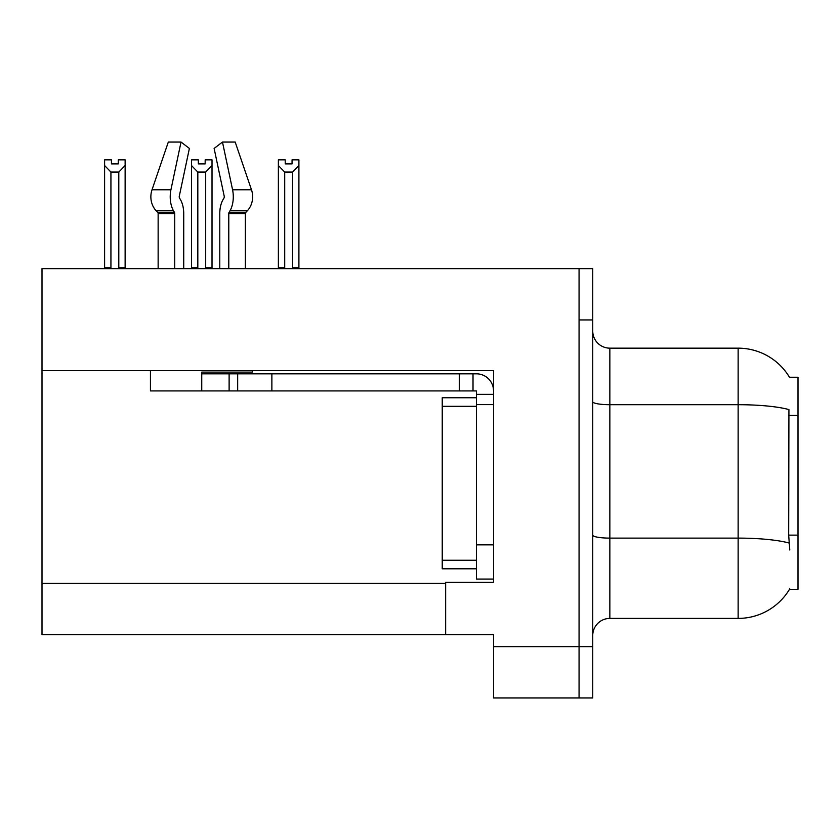 <?xml version="1.0" encoding="UTF-8"?>
<svg xmlns="http://www.w3.org/2000/svg" width="840" height="840" viewBox="0 0 840 840"><rect width="100%" height="100%" fill="white"/><g stroke="black" fill="none" stroke-linecap="round" stroke-linejoin="round"><path stroke-width="1.26" d="M42 370.566L493.553 370.566L493.553 544.856L476.438 544.856L476.438 579.065L493.553 579.065L493.553 544.856L493.553 582.32L445.651 582.32L445.651 634.651L42 634.651L42 268.632L579.065 268.632L579.065 697.946L493.553 697.946L493.553 646.632L579.065 646.632L579.065 697.946L592.746 697.946L592.746 646.632L579.065 646.632L579.065 319.945L592.746 319.945L592.746 646.632M445.651 634.651L493.553 634.651L493.553 646.632M789.779 549.99L788.676 535.133L788.928 409.594A59.861 10.395 180 0 0 738.139 404.702L738.139 348.159A59.861 59.861 0 0 1 789.6 377.454A59.861 59.861 0 0 0 738.139 348.159A59.861 59.861 0 0 1 789.474 377.244L798 377.244L798 589.333L789.474 589.333L789.779 588.819A59.861 59.861 0 0 1 738.139 618.408L609.851 618.408A17.105 17.105 0 0 0 592.746 635.513M579.065 268.632L592.746 268.632L592.746 319.945M789.474 377.244A59.861 59.861 0 0 0 738.139 348.159L609.851 348.159A17.105 17.105 0 0 1 592.746 331.055A17.105 17.105 0 0 0 609.851 348.159L609.851 618.408M292.058 163.905L285.222 163.905L292.058 163.905L292.058 159.852L298.904 159.852L298.904 165.532L292.572 172.064L284.707 172.064L284.707 267.771L283.868 268.632M293.412 268.632L292.572 267.771L292.572 172.064M292.572 267.771L298.904 267.771L298.904 268.632L298.904 165.532M284.707 172.064L278.376 165.532L278.376 159.852L285.222 159.852L285.222 163.905M284.707 267.771L278.376 267.771L278.376 268.632M278.376 165.532L278.376 267.771L278.376 165.532M206.525 268.632L205.684 267.771L205.684 172.064L197.82 172.064L197.82 267.771L196.98 268.632M198.334 163.905L205.17 163.905L198.334 163.905L198.334 159.852L191.489 159.852L191.489 268.632M205.17 163.905L205.17 159.852L212.016 159.852L212.016 267.771L205.684 267.771M212.016 165.532L205.684 172.064M197.82 172.064L191.489 165.532L191.489 267.771L197.82 267.771M212.016 267.771L212.016 268.632M118.283 163.905L111.447 163.905L118.283 163.905L118.283 159.852L125.129 159.852L125.129 165.532L118.797 172.064L110.933 172.064L110.933 267.771L104.601 267.771L104.601 268.632M110.933 172.064L104.601 165.532L104.601 159.852L111.447 159.852L111.447 163.905M110.933 267.771L110.093 268.632M104.601 165.532L104.601 267.771M125.129 165.532L125.129 267.771L118.797 267.771L118.797 172.064M119.637 268.632L118.797 267.771M125.129 267.771L125.129 268.632M228.785 268.632L228.785 213.623A1.712 0.903 90 0 1 229.078 212.352L229.992 210.798A18.816 9.912 -90 0 0 232.575 189.777L222.474 142.054L235.19 142.054L251.486 189.777A18.816 15.992 90 0 1 247.317 210.798L245.847 212.352A1.712 1.449 -90 0 0 245.364 213.623L245.364 268.632M191.489 165.532L191.489 267.771M252.284 370.566L252.284 372.11L201.747 372.11L201.747 373.821L237.668 373.821L237.668 390.925L150.444 390.925L150.444 370.566M183.729 268.632L183.729 213.623A18.816 9.912 90 0 0 180.442 199.616L179.529 198.061A1.712 0.903 -90 0 1 179.287 196.151L189.389 148.439L181.031 142.054L170.929 189.777A18.816 9.912 90 0 0 173.513 210.798L174.426 212.352A1.712 0.903 -90 0 1 174.72 213.623L174.72 268.632M158.141 268.632L158.141 213.623A1.712 1.449 90 0 0 157.657 212.352L156.177 210.798A18.816 15.992 -90 0 1 152.019 189.777L168.315 142.054L181.031 142.054M223.976 198.061A1.712 0.903 90 0 0 224.207 196.151A1.712 0.903 90 0 1 223.976 198.061L223.062 199.616A18.816 9.912 -90 0 0 219.776 213.623L219.776 268.632M179.287 196.151A1.712 0.903 -90 0 0 179.529 198.061L180.442 199.616M222.474 142.054L214.116 148.439L224.207 196.151M245.847 212.352A1.712 1.449 -90 0 0 245.364 213.623A1.712 1.449 -90 0 1 245.847 212.352L229.078 212.352M237.668 373.821L476.438 373.821A17.105 17.105 0 0 1 493.542 390.936M237.668 390.925L476.438 390.925L476.438 394.349L493.553 394.349M476.438 579.065L493.553 579.065M473.015 390.925L473.015 373.821M493.553 404.607L476.438 404.607L476.438 394.349M476.438 544.856L476.448 397.761L442.239 397.761L442.239 568.806L476.438 568.806M459.333 390.925L459.333 373.821M42 583.349L445.651 583.349M798 415.401L788.676 415.401M798 535.133L788.676 535.133M738.139 618.408L738.139 404.702L609.851 404.702A17.105 2.972 -0 0 1 592.746 401.73M789.106 543.05A59.861 10.395 180 0 0 738.139 538.115L609.851 538.115A17.105 2.972 0 0 1 592.746 535.143M201.747 390.925L201.747 373.821M245.364 213.623L228.785 213.623M174.72 213.623L158.141 213.623M170.929 189.777L152.019 189.777M251.486 189.777L232.575 189.777M173.513 210.798L156.177 210.798M247.317 210.798L229.992 210.798M174.426 212.352L157.657 212.352M271.877 390.925L271.877 373.821M229.121 390.925L229.121 373.821M442.239 560.249L476.438 560.249M442.239 406.319L476.438 406.319"/></g></svg>
